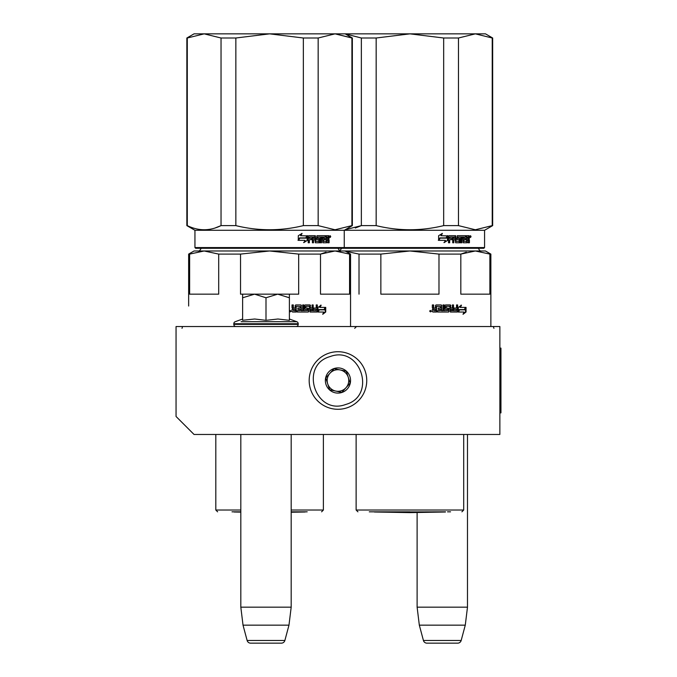 <?xml version="1.0" encoding="UTF-8"?>
<svg xmlns="http://www.w3.org/2000/svg" width="677" height="677" viewBox="0 0 677 677"><rect width="100%" height="100%" fill="white"/><g stroke="black" fill="none" stroke-linecap="round" stroke-linejoin="round"><path stroke-width="1.02" d="M194.045 434.473L499.863 434.473L499.863 326.534L176.054 326.534L176.054 416.482L194.045 434.473M417.117 512.497L417.117 607.167L419.325 625.159L423.43 640.484A3.597 3.597 33.8 0 0 426.899 643.15L457.694 643.15A3.597 3.597 -33.8 0 0 461.172 640.484L423.43 640.484M467.485 434.473L467.485 607.167L417.117 607.167M467.485 607.167L465.277 625.159L419.325 625.159M465.277 625.159L461.172 640.484M457.694 643.15L426.899 643.15M240.817 434.473L240.817 607.167L243.026 625.159L247.13 640.484A3.597 3.597 33.8 0 0 250.608 643.15L281.395 643.15A3.597 3.597 -33.8 0 0 284.873 640.484L247.13 640.484M291.186 434.473L291.186 607.167L240.817 607.167M291.186 607.167L288.977 625.159L243.026 625.159M288.977 625.159L284.873 640.484M251.252 294.156L277.697 294.156L266.002 297.77L254.56 294.156L280.752 294.156M280.752 326.534L251.252 326.534M296.044 326.534A2.158 2.158 -40.2 0 0 298.202 324.376L233.802 324.376A2.158 2.158 40.1 0 0 235.96 326.534M290.907 321.702L296.78 321.702A2.158 2.158 -129.3 0 1 298.202 323.733L298.202 324.376M298.202 323.733L233.802 323.733L233.802 324.376M289.392 319.011L296.78 321.702L241.105 321.702M233.802 323.733A2.158 2.158 129 0 1 235.224 321.702L242.611 319.011M243.238 320.196L254.662 319.011L266.002 320.331L277.942 319.011L289.392 320.331L289.392 297.778L277.697 294.156L289.392 294.156L289.392 297.778M254.061 294.156L242.62 294.156L242.62 297.77L254.56 294.156M277.942 326.534L277.452 326.534M266.002 320.331L266.002 297.77M254.662 326.534L253.96 326.534M242.62 320.331L242.62 297.77M329.056 353.132A28.781 28.781 0 0 0 310.591 389.41A28.781 28.781 0 0 0 346.861 407.876A28.781 28.781 0 0 0 365.335 371.597A28.781 28.781 0 0 0 329.056 353.132A28.781 28.781 0 0 0 310.591 389.41A28.781 28.781 0 0 0 346.861 407.876A28.781 28.781 0 0 0 365.335 371.597A28.781 28.781 0 0 0 329.056 353.132M330.173 356.559C298.794 365.123 315.338 415.991 345.752 404.457C377.131 395.884 360.587 345.025 330.173 356.559M334.066 368.533A12.592 12.592 0 0 0 325.984 384.401A12.592 12.592 0 0 0 341.86 392.482A12.592 12.592 0 0 0 349.933 376.607A12.592 12.592 0 0 0 334.066 368.533M334.108 368.652L325.772 377.918L329.623 389.774L341.817 392.355L350.153 383.089L346.294 371.241L334.108 368.652M345.981 387.726A10.79 10.79 0 0 1 335.716 391.061A10.79 10.79 0 0 0 348.223 377.165A10.79 10.79 0 0 0 329.936 373.289A10.79 10.79 0 0 0 335.716 391.061A10.79 10.79 0 0 1 327.693 383.842M329.936 373.289A10.79 10.79 0 0 1 348.223 377.165M293.539 310.709L295.172 310.709L295.172 309.372L293.116 309.372L293.539 310.709L293.116 309.372M242.62 294.156L240.538 294.156L240.538 254.095L269.598 250.981L333.321 250.981M330.029 250.981L302.179 250.981M298.1 250.981L293.911 250.981M285.262 250.981L280.828 250.981M326.018 252.208L320.5 254.095L335.03 250.981L204.166 250.981L218.696 254.095L218.696 294.156L189.636 294.156L189.636 254.095L204.166 250.981L194.045 250.981L188.646 254.095L188.646 306.029M189.636 254.095L188.646 254.095M269.598 250.981L298.667 254.095L320.5 254.095L320.5 294.156L349.569 294.156L349.569 254.095L350.551 254.095L350.551 326.534M425.579 250.981L335.03 250.981L349.569 254.095M240.538 254.095L218.696 254.095M289.392 294.156L298.667 294.156L298.667 254.095M307.197 511.829L291.186 511.829L307.197 511.829M240.817 511.829L231.999 511.829M318.672 309.592L317.978 311.107M320.136 307.4L321.143 305.166L317.978 307.468L317.978 312.038L319.112 309.592L324.571 309.592L325.519 307.4L319.679 307.4L320.686 305.166M324.08 309.592L325.019 307.4M318.215 312.038L323.716 312.038L322.717 314.306L325.73 312.004L325.73 307.4L324.681 309.846L319.231 309.846L318.215 312.038M322.963 313.764L325.231 312.004L325.231 308.56M325.231 308.052L324.19 309.846M317.784 312.038L318.994 309.846M296.179 306.283L300.165 306.495L300.165 308.043L297.863 308.043L297.863 309.372L300.165 309.372L300.165 310.489L297.245 310.709L297.245 312.038L308.272 312.038L308.763 311.479L307.925 308.043M308.763 311.479L308.416 308.602M316.887 304.946L317.31 311.479L316.853 312.038L310.074 312.038L309.406 306.283L305.776 306.283L305.911 307.832L308.763 308.602M317.31 311.479L317.31 304.946L316.218 304.946L316.218 308.043L313.654 308.043L313.654 309.372L316.218 309.372L316.049 310.709L312.808 310.709L312.808 304.946M313.197 310.709L313.197 304.946L312.072 304.946L312.072 308.043L310.193 308.043L310.193 305.505L310.557 308.043M303.609 304.946L303.609 310.709L307.561 310.489L307.366 309.372L305.183 309.372L304.684 308.814L304.684 305.505L305.183 304.946L310.074 304.946L310.557 305.505M303.914 310.709L303.914 304.946L302.695 304.946L302.695 310.709L301.189 310.709L301.189 305.505L300.673 304.946M301.468 310.709L301.189 305.505M293.116 304.946L293.116 307.485L293.657 308.043L295.172 308.043L295.172 305.505L295.705 304.946L300.952 304.946L301.468 305.505M293.327 307.485L293.327 304.946L292.015 304.946L292.015 307.832L292.828 308.653L292.015 309.482L292.015 311.479L292.566 312.038L296.213 312.038L296.213 306.495M289.392 310.785L291.118 311.141L289.392 311.488M295.976 312.038L295.976 306.495M310.557 309.372L310.743 310.709L311.885 310.709L312.072 309.372L310.193 309.372L310.379 310.709L311.513 310.709M308.416 311.479L307.925 312.038M305.776 306.283L305.589 307.832L306.106 308.043M316.887 311.479L316.438 312.038M309.719 304.946L310.193 305.505M293.116 307.485L293.657 308.043M290.399 311.065L290.585 311.784L289.79 311.674L289.79 310.523L290.154 311.065L290.399 310.523M351.913 225.619L352.353 225.619L352.353 38.005L335.03 33.85L351.913 38.005L351.913 225.619L335.03 229.774L318.156 225.619L303.355 225.619C280.853 231.119 258.352 231.119 235.85 225.619L221.04 225.619C209.794 231.119 198.547 231.119 187.292 225.619L186.852 225.619L186.852 38.005L187.292 38.005L187.292 225.619M492.23 225.619L492.67 225.619L492.67 38.005L492.23 38.005L492.23 225.619L475.347 229.774L458.473 225.619L458.473 38.005L475.347 33.85L492.23 38.005L475.347 33.85L458.473 38.005L443.672 38.005L409.915 33.85L269.598 33.85L303.355 38.005L318.156 38.005L335.03 33.85L318.156 38.005L318.156 225.619M235.85 38.005L221.04 38.005L204.166 33.85L269.598 33.85L235.85 38.005L235.85 225.619M303.355 38.005L303.355 225.619M221.04 38.005L221.04 225.619L214.998 228.022M186.852 38.005L194.045 33.85L204.166 33.85L187.292 38.005M343.535 248.281L483.852 248.281L484.571 247.562L194.942 247.562L195.661 248.281L343.535 248.281L344.255 247.562L344.255 230.29L352.353 225.619M194.942 247.562L194.942 230.29L484.571 230.29L492.67 225.619M307.493 240.259L307.493 235.689L306.249 238.135L299.784 238.135L298.574 240.335L305.107 240.335L303.939 242.561L307.493 240.259L303.609 242.561M307.24 235.689L306.122 237.889L299.649 237.889L298.295 240.335L298.295 235.723L302.069 233.421L300.85 235.689L307.13 235.909M307.13 236.408L307.13 240.259M307.13 235.689L305.894 238.135M329.107 239.903L329.107 242.781L328.277 242.781L327.922 239.683L327.067 239.683L326.703 242.781L322.937 242.781L322.548 237.026L321.6 237.026L321.6 242.781L320.636 242.781L320.636 237.026L317.75 237.026L317.75 238.355L319.595 238.355L320.009 238.913L319.595 242.781L315.347 242.781L314.907 239.683L313.493 239.683L313.493 242.781L312.402 242.781L312.402 237.026L309.541 237.026L309.355 238.355L311.953 238.355L311.953 239.683L309.355 239.683L309.355 242.781L308.213 242.781L308.213 236.248L308.695 235.689L315.347 235.689L315.787 241.232L318.833 241.444L318.833 239.683L316.963 239.683L316.531 239.125L316.963 235.689L325.645 235.689L325.645 237.026L323.53 237.238L323.53 238.355L325.205 238.355L325.205 239.683L323.53 239.683L323.53 241.232L326.212 241.444L326.356 235.689L328.76 235.689L329.107 238.245L328.59 239.074L329.107 239.903L328.531 239.903L328.531 242.781L327.71 242.781M327.067 242.222L326.153 242.781M317.293 237.026L317.75 237.026L317.124 237.238L317.124 238.135L317.75 238.355L317.293 238.355M313.07 239.683L313.07 242.781M309.152 237.026L308.974 238.355M315.956 241.444L315.507 241.444L315.956 241.444M323.157 237.026L323.682 237.026L323.014 237.238L323.014 238.355L323.53 238.355L323.014 238.355M323.682 241.444L323.157 241.444L323.682 241.444M327.067 238.355L328.277 238.355L328.277 237.238L327.067 237.026L327.067 238.355L326.509 238.355L326.509 237.026L327.067 237.026L326.509 237.026M313.493 238.355L314.907 238.355L314.737 237.026L313.663 237.026L313.07 238.355L313.239 237.026L314.297 237.026M323.53 239.683L323.014 239.683L323.157 241.444M324.672 238.355L324.672 239.683M325.104 235.689L325.104 237.026M314.907 235.689L315.507 241.444M309.355 239.683L308.974 242.781M311.547 238.355L311.547 239.683M319.112 238.355L319.112 242.781M322.04 237.026L321.093 237.026L321.093 242.781L320.136 242.781M327.355 239.683L326.509 239.683L326.509 242.222M328.193 235.689L328.531 238.245L328.023 239.074L328.531 239.903M328.59 239.074L328.023 239.074M329.107 238.245L328.531 238.245M329.657 236.586L330.207 235.689L330.74 236.586L330.207 237.492L329.657 236.586M329.107 236.865L329.107 236.315M330.071 236.104L330.071 237.077M301.756 233.421L300.546 235.689M299.649 237.889L298.015 240.335M306.876 235.689L305.767 237.889M329.817 237.221L329.826 235.951M291.186 511.998L305.2 511.829M240.817 511.998L234.107 511.998L240.817 512.117M433.855 310.709L435.489 310.709L435.489 309.372L433.432 309.372L433.855 310.709L433.432 309.372M466.335 252.208L460.817 254.095L475.347 250.981L409.915 250.981L438.984 254.095L438.984 294.156L380.855 294.156L380.855 254.095L409.915 250.981L473.638 250.981M470.727 250.981L434.228 250.981M344.483 250.981L359.013 254.095L359.013 294.156M438.984 254.095L460.817 254.095L460.817 294.156L489.886 294.156L489.886 254.095L490.867 254.095L490.867 326.534M490.867 254.095L485.477 250.981L475.347 250.981L489.886 254.095M380.855 254.095L359.013 254.095M409.915 511.829L372.316 511.829M458.989 309.592L458.295 311.107M460.453 307.4L461.46 305.166L458.295 307.468L458.295 312.038L459.429 309.592L464.887 309.592L465.835 307.4L460.005 307.4L461.003 305.166M464.397 309.592L465.336 307.4M458.532 312.038L464.033 312.038L463.034 314.306L466.047 312.004L466.047 307.4L464.997 309.846L459.548 309.846L458.532 312.038M463.28 313.764L465.548 312.004L465.548 308.56M465.548 308.052L464.507 309.846M458.101 312.038L459.311 309.846M436.496 306.283L440.482 306.495L440.482 308.043L438.18 308.043L438.18 309.372L440.482 309.372L440.482 310.489L437.562 310.709L437.562 312.038L448.589 312.038L449.079 311.479L448.242 308.043M449.079 311.479L448.733 308.602M457.203 304.946L457.627 311.479L457.17 312.038L450.391 312.038L449.723 306.283L446.092 306.283L446.228 307.832L449.079 308.602M457.627 311.479L457.627 304.946L456.543 304.946L456.543 308.043L453.971 308.043L453.971 309.372L456.543 309.372L456.366 310.709L453.125 310.709L453.125 304.946M453.514 310.709L453.514 304.946L452.388 304.946L452.388 308.043L450.51 308.043L450.51 305.505L450.874 308.043M443.926 304.946L443.926 310.709L447.878 310.489L447.683 309.372L445.5 309.372L445.001 308.814L445.001 305.505L445.5 304.946L450.391 304.946L450.874 305.505M444.23 310.709L444.23 304.946L443.012 304.946L443.012 310.709L441.506 310.709L441.506 305.505L440.989 304.946M441.785 310.709L441.506 305.505M433.432 304.946L433.432 307.485L433.974 308.043L435.489 308.043L435.489 305.505L436.022 304.946L441.269 304.946L441.785 305.505M433.644 307.485L433.644 304.946L432.332 304.946L432.332 307.832L433.145 308.653L432.332 309.482L432.332 311.479L432.882 312.038L436.53 312.038L436.53 306.495M431.435 311.141L429.633 311.141L431.435 311.141M436.293 312.038L436.293 306.495M450.874 309.372L451.06 310.709L452.202 310.709L452.388 309.372L450.51 309.372L450.696 310.709L451.83 310.709M448.733 311.479L448.242 312.038M446.092 306.283L445.906 307.832L446.422 308.043M457.203 311.479L456.755 312.038M450.036 304.946L450.51 305.505M433.432 307.485L433.974 308.043M430.716 311.065L430.902 311.784L430.217 311.784L430.107 310.523L430.47 311.065L430.724 310.523M492.67 38.005L485.477 33.85L409.915 33.85L376.167 38.005L376.167 225.619L361.357 225.619L345.168 229.765M443.672 38.005L443.672 225.619C421.17 231.119 398.668 231.119 376.167 225.619M376.167 38.005L361.357 38.005L361.357 225.619L355.315 228.022M361.357 38.005L345.168 33.858M458.473 225.619L443.672 225.619M447.81 240.259L447.81 235.689L446.566 238.135L440.101 238.135L438.891 240.335L445.424 240.335L444.256 242.561L447.81 240.259L443.926 242.561M447.556 235.689L446.439 237.889L439.965 237.889L438.611 240.335L438.611 235.723L442.386 233.421L441.167 235.689L447.446 235.909M447.446 236.408L447.446 240.259M447.446 235.689L446.211 238.135M469.423 239.903L469.423 242.781L468.594 242.781L468.239 239.683L467.384 239.683L467.02 242.781L463.254 242.781L462.865 237.026L461.917 237.026L461.917 242.781L460.952 242.781L460.952 237.026L458.067 237.026L458.067 238.355L459.911 238.355L460.326 238.913L459.911 242.781L455.663 242.781L455.223 239.683L453.81 239.683L453.81 242.781L452.718 242.781L452.718 237.026L449.858 237.026L449.672 238.355L452.278 238.355L452.278 239.683L449.672 239.683L449.672 242.781L448.529 242.781L448.529 236.248L449.012 235.689L455.663 235.689L456.103 241.232L459.15 241.444L459.15 239.683L457.28 239.683L456.848 239.125L457.28 235.689L465.962 235.689L465.962 237.026L463.847 237.238L463.847 238.355L465.522 238.355L465.522 239.683L463.847 239.683L463.847 241.232L466.529 241.444L466.673 235.689L469.076 235.689L469.423 238.245L468.907 239.074L469.423 239.903L468.848 239.903L468.848 242.781L468.027 242.781M467.384 242.222L466.47 242.781M457.61 237.026L458.067 237.026L457.44 237.238L457.44 238.135L458.067 238.355L457.61 238.355M453.387 239.683L453.387 242.781M449.469 237.026L449.291 238.355M456.273 241.444L455.824 241.444L456.273 241.444M463.474 237.026L463.999 237.026L463.33 237.238L463.33 238.355L463.847 238.355L463.33 238.355M463.999 241.444L463.474 241.444L463.999 241.444M467.384 238.355L468.594 238.355L468.594 237.238L467.384 237.026L467.384 238.355L466.825 238.355L466.825 237.026L467.384 237.026L466.825 237.026M453.81 238.355L455.223 238.355L455.054 237.026L453.979 237.026L453.387 238.355L453.556 237.026L454.614 237.026M463.847 239.683L463.33 239.683L463.474 241.444M464.989 238.355L464.989 239.683M465.421 235.689L465.421 237.026M455.223 235.689L455.824 241.444M449.672 239.683L449.291 242.781M451.864 238.355L451.864 239.683M459.429 238.355L459.429 242.781M462.357 237.026L461.409 237.026L461.409 242.781L460.453 242.781M467.672 239.683L466.825 239.683L466.825 242.222M468.509 235.689L468.848 238.245L468.34 239.074L468.848 239.903M468.907 239.074L468.34 239.074M469.423 238.245L468.848 238.245M469.973 236.586L470.523 235.689L471.057 236.586L470.523 237.492L469.973 236.586M469.423 236.865L469.423 236.315M470.388 236.104L470.388 237.077M442.073 233.421L440.862 235.689M439.965 237.889L438.332 240.335M447.192 235.689L446.084 237.889M470.134 237.221L470.143 235.951M445.415 511.998L409.915 512.616L374.423 511.998L445.517 511.829M427.949 250.981L432.315 250.981M440.761 250.981L452.439 250.981M470.346 250.981L459.387 250.981M374.322 511.829L369.278 511.829M447.514 511.829L450.56 511.829M499.863 348.122L500.946 348.122L500.946 412.885L499.863 412.885M323.386 434.473L323.386 510.026L291.186 510.026M240.817 510.026L215.811 510.026L217.613 511.829M330.74 236.586L330.156 236.586M463.703 434.473L463.703 510.026L356.127 510.026L357.93 511.829M471.057 236.586L470.473 236.586M337.84 248.104C339.532 250.803 340.489 251.759 340.717 250.981M201.365 248.104C199.673 250.803 198.708 251.759 198.479 250.981M345.16 250.981L350.551 254.095M323.386 510.026L321.592 511.829M215.811 434.473L215.811 510.026M345.16 33.85L352.353 38.005M194.942 230.29L186.852 225.619M291.186 512.244L305.099 511.998M182.011 328.337L182.35 327.287M493.931 328.337L493.567 327.253M354.689 328.337L356.491 326.534M478.157 248.104C479.849 250.803 480.805 251.759 481.034 250.981C480.805 251.759 479.849 250.803 478.157 248.104M341.673 248.281L339.761 250.82L341.673 248.281M463.703 510.026L461.909 511.829M356.127 434.473L356.127 510.026M484.571 247.562L484.571 230.29"/></g></svg>
